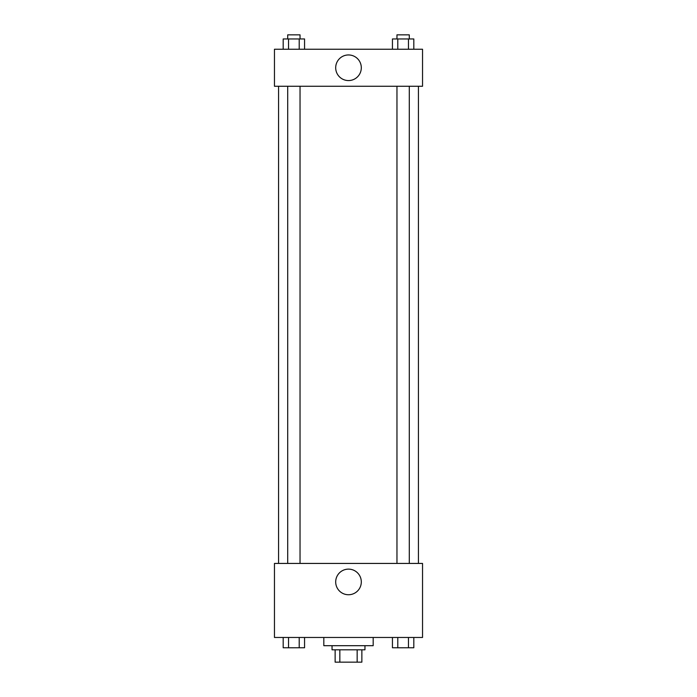 <?xml version="1.0" encoding="UTF-8"?>
<svg xmlns="http://www.w3.org/2000/svg" width="697" height="697" viewBox="0 0 697 697"><rect width="100%" height="100%" fill="white"/><g stroke="black" fill="none" stroke-linecap="round" stroke-linejoin="round"><path stroke-width="1.05" d="M357.16 649.813L357.16 662.15L335.135 662.15L335.135 649.813M357.16 662.15L361.865 662.15L361.865 649.813L361.865 662.15M364.958 645.692L364.958 649.813L332.042 649.813L332.042 645.692M339.84 649.813L339.84 662.15M323.817 637.467L323.817 645.692L373.183 645.692L373.183 637.467M422.539 637.467L274.461 637.467L274.461 563.429L422.539 563.429L422.539 637.467M348.5 594.741A12.807 12.807 0 0 1 337.409 575.53A12.807 12.807 0 0 1 359.591 575.53A12.807 12.807 0 0 1 348.5 594.741M418.427 86.271L418.427 563.429M396.959 563.429L396.959 86.271M300.041 86.271L300.041 563.429M422.539 86.271L274.461 86.271L274.461 49.243L422.539 49.243L422.539 86.271M361.307 67.757A12.807 12.807 0 0 1 342.096 78.848A12.807 12.807 0 0 1 342.096 56.666A12.807 12.807 0 0 1 361.307 67.757M413.818 49.243L413.818 38.962L392.437 38.962L392.437 49.243M408.468 38.962L408.468 49.243M397.787 38.962L397.787 49.243M396.959 38.962L396.959 34.85L409.296 34.85L409.296 38.962M304.563 49.243L304.563 38.962L283.182 38.962L283.182 49.243M299.213 38.962L299.213 49.243M288.532 38.962L288.532 49.243M287.704 38.962L287.704 34.85L300.041 34.85L300.041 38.962M413.818 637.467L413.818 647.757L392.437 647.757L392.437 637.467M408.468 637.467L408.468 647.757M397.787 637.467L397.787 647.757M409.296 647.757L396.959 647.783M304.563 637.467L304.563 647.757L283.182 647.757L283.182 637.467M299.213 637.467L299.213 647.757M288.532 637.467L288.532 647.757M300.041 647.757L287.704 647.783M278.573 86.271L278.573 563.429M409.296 563.429L409.296 86.271M287.704 86.271L287.704 563.429"/></g></svg>
